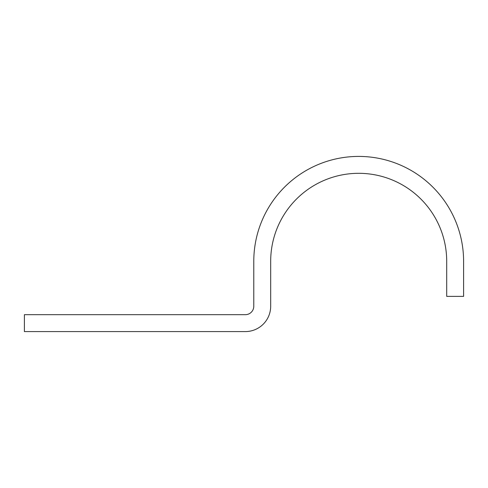 <?xml version="1.0" encoding="UTF-8"?>
<svg xmlns="http://www.w3.org/2000/svg" width="488" height="488" viewBox="0 0 488 488"><rect width="100%" height="100%" fill="white"/><g stroke="black" fill="none" stroke-linecap="round" stroke-linejoin="round"><path stroke-width="0.73" d="M446.703 261.318L446.703 296.381L463.6 296.381L463.6 261.318A104.908 104.908 0 0 0 358.692 156.416A104.908 104.908 0 0 0 253.784 261.318L253.784 306.238A8.448 8.448 0 0 1 245.336 314.687L24.4 314.687L24.4 331.584L245.336 331.584A25.345 25.345 0 0 0 270.681 306.238L270.681 261.318A88.011 88.011 0 0 1 358.692 173.313A88.011 88.011 0 0 1 446.703 261.318"/></g></svg>
